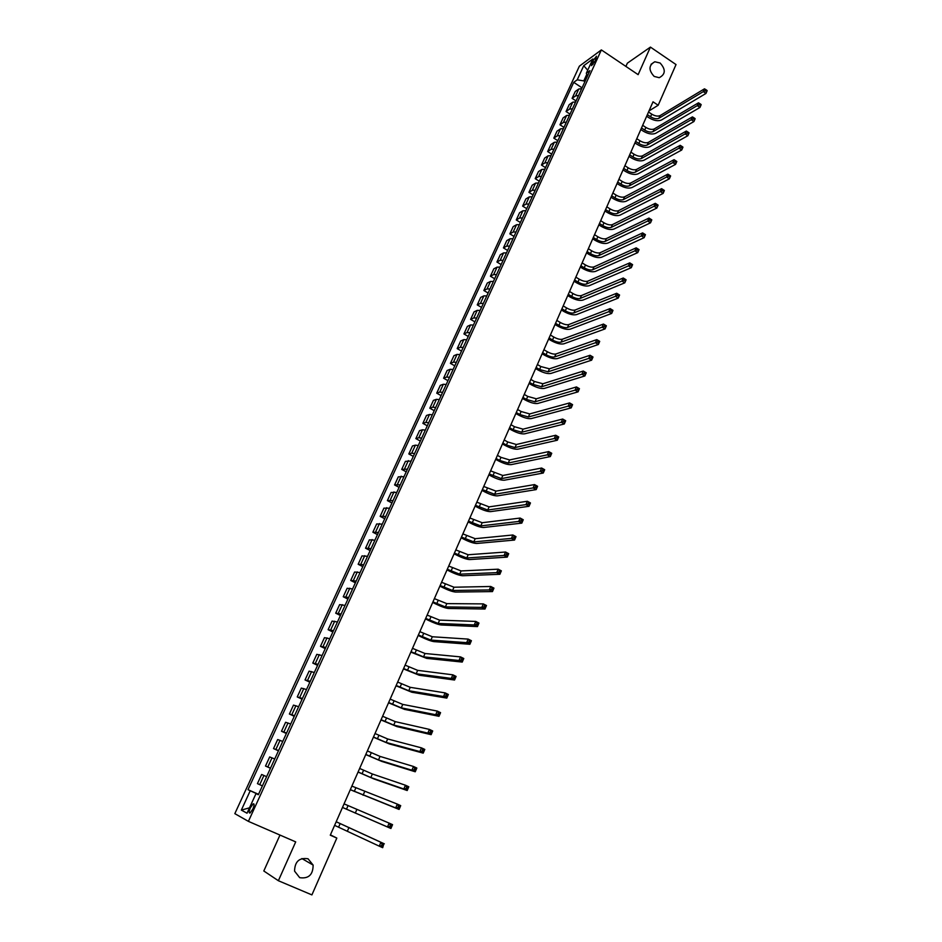 <?xml version="1.0" encoding="UTF-8"?>
<svg xmlns="http://www.w3.org/2000/svg" width="942" height="942" viewBox="0 0 942 942"><rect width="100%" height="100%" fill="white"/><g stroke="black" fill="none" stroke-linecap="round" stroke-linejoin="round"><path stroke-width="1.41" d="M308.058 858.786L313.121 865.086C313.074 874.741 308.599 878.933 299.697 877.673L294.552 871.103C294.822 861.53 299.32 857.42 308.058 858.786M660.106 63.008C665.888 69.437 665.605 74.324 659.235 77.691L654.172 76.432C648.414 70.12 648.638 65.233 654.831 61.76L660.106 63.008M252.845 809.048C254.364 805.292 254.47 803.55 253.174 803.82L250.407 807.765C248.888 811.521 248.77 813.264 250.077 813.005L252.845 809.048M279.974 835.059L263.807 870.985L278.373 880.723L311.908 894.9L336.824 838.074L330.418 834.871M579.365 66.164L234.829 813.653L248.405 821.365L601.361 49.914L579.365 66.164M601.361 49.914L638.134 74.653L650.427 47.1L627.348 63.185L625.888 66.423M649.003 110.921L658.175 105.257L653.018 101.807L330.277 835.189L336.824 838.074M592.671 61.148L591.529 65.646L595.356 60.747L596.498 56.249L592.671 61.148L594.473 62.36M586.772 74.371L583.781 80.906L577.234 79.811L573.725 82.343L248.005 789.679L258.52 794.318M577.234 79.811L583.734 65.693L592.871 58.969L586.324 73.252L587.467 76.066M258.402 794.589L256.024 793.588L258.344 794.718L589.951 70.626L586.324 73.252M256.024 793.588L247.016 813.217L241.34 810.096L250.231 790.762L248.005 789.679M650.427 47.1L676.026 64.562L658.175 105.257M278.373 880.723L295.706 841.889L248.405 821.365M584.9 81.66L583.781 80.906M258.461 794.459L256.966 793.988M573.725 82.343L582.074 87.853M581.685 88.678L578.753 89.031L575.232 91.515L572.1 98.345L576.068 100.947M262.382 785.887L257.437 783.626L261.64 774.477L266.61 776.644M270.507 768.154L265.503 766.046L270.46 768.26M265.503 766.046L269.683 756.944L274.711 758.981M278.573 750.538L273.521 748.584L278.443 750.821M273.521 748.584L277.678 739.552L282.741 741.436M286.58 733.053L281.493 731.239L286.38 733.488M281.493 731.239L285.603 722.279L290.725 724.009M294.528 715.696L289.394 714.024L294.257 716.285M289.394 714.024L293.48 705.111L298.638 706.712M302.429 698.458L297.248 696.927L302.088 699.188M297.248 696.927L301.31 688.072L306.515 689.532M310.271 681.337L305.043 679.936L309.859 682.22M305.043 679.936L309.082 671.151L314.322 672.482M318.055 664.334L312.791 663.074L317.584 665.37M312.791 663.074L316.795 654.349L322.082 655.538M325.791 647.448L320.48 646.33L325.249 648.626M320.48 646.33L324.46 637.663L329.782 638.711M333.468 630.681L328.122 629.692L332.856 632.011M328.122 629.692L332.067 621.084L337.436 622.003M341.086 614.031L335.705 613.171L340.415 615.491M335.705 613.171L339.626 604.623L345.043 605.412M348.67 597.487L343.241 596.757L347.928 599.1M343.241 596.757L347.139 588.267L352.579 588.938M356.194 581.061L350.718 580.46L355.393 582.815M350.718 580.46L354.592 572.029L360.079 572.559M363.659 564.753L358.16 564.27L362.8 566.637M358.16 564.27L361.999 555.898L367.521 556.31M371.077 548.55L365.543 548.197L370.159 550.564M365.543 548.197L369.358 539.872L374.916 540.166M378.448 532.454L372.867 532.23L377.471 534.609M372.867 532.23L376.67 523.964L382.264 524.129M385.773 516.463L380.156 516.357L384.725 518.748M380.156 516.357L383.924 508.15L389.564 508.197M393.05 500.591L387.397 500.602L391.943 503.004M387.397 500.602L391.13 492.454L396.806 492.372M400.268 484.812L394.58 484.953L399.102 487.355M394.58 484.953L398.301 476.852L404 476.652M407.439 469.151L401.716 469.399L406.226 471.812M401.716 469.399L405.413 461.356L411.159 461.038M414.574 453.585L411.736 453.173L408.816 453.95L413.291 456.375M408.816 453.95L412.478 445.955L415.422 445.142L418.26 445.531M421.651 438.124L418.813 437.747L415.858 438.607L420.32 441.033M415.858 438.607L419.508 430.659L422.475 429.776L425.313 430.129M428.681 422.77L425.843 422.428L422.864 423.358L427.291 425.796M422.864 423.358L426.479 415.469L429.481 414.504L432.319 414.821M435.675 407.509L432.825 407.203L429.811 408.216L434.227 410.665M429.811 408.216L433.414 400.374L436.44 399.326L439.29 399.62M442.61 392.355L439.761 392.084L436.723 393.167L441.115 395.628M436.723 393.167L440.303 385.372L443.352 384.254L446.202 384.513M449.511 377.295L446.649 377.059L443.588 378.213L447.956 380.686M443.588 378.213L447.144 370.477L450.217 369.288L453.078 369.511M456.364 362.34L453.502 362.128L450.406 363.365L454.762 365.837M450.406 363.365L453.938 355.676L457.035 354.404L459.908 354.592M463.17 347.48L460.297 347.304L457.188 348.599L461.509 351.083M457.188 348.599L460.697 340.969L463.817 339.626L466.69 339.779M469.928 332.714L467.055 332.561L463.923 333.939L468.221 336.435M463.923 333.939L467.397 326.356L470.553 324.943L473.426 325.072M476.652 318.043L473.767 317.925L470.611 319.373L474.898 321.87M470.611 319.373L474.073 311.837L477.241 310.354L480.126 310.448M483.328 303.465L480.444 303.383L477.253 304.89L481.515 307.398M477.253 304.89L480.691 297.401L483.894 295.859L486.778 295.918M489.958 288.982L487.073 288.923L483.858 290.513L488.097 293.021M483.858 290.513L487.273 283.071L490.499 281.446L493.384 281.481M496.552 274.593L493.655 274.569L490.417 276.218L494.644 278.738M490.417 276.218L493.82 268.823L497.07 267.139L499.955 267.139M503.099 260.286L500.202 260.298L496.94 262.017L501.144 264.549M496.94 262.017L500.32 254.67L503.581 252.915L506.478 252.892M509.598 246.086L506.702 246.121L503.428 247.899L507.608 250.442M503.428 247.899L506.772 240.599L510.069 238.785L512.966 238.726M516.063 231.968L513.166 232.026L509.858 233.875L514.026 236.418M509.858 233.875L513.19 226.622L516.51 224.738L519.419 224.655M522.492 217.932L519.584 218.026L516.263 219.945L520.408 222.489M516.263 219.945L519.572 212.727L522.904 210.784L525.813 210.678M528.874 203.99L525.966 204.12L522.622 206.098L526.743 208.653M522.622 206.098L525.907 198.927L529.263 196.913L532.183 196.784M535.221 190.143L532.312 190.296L528.945 192.333L533.042 194.9M528.945 192.333L532.206 185.209L535.586 183.137L538.506 182.972M541.532 176.378L538.612 176.554L535.221 178.65L539.307 181.229M535.221 178.65L538.471 171.574L541.874 169.442L544.794 169.242M547.797 162.695L544.865 162.895L541.462 165.062L545.524 167.641M541.462 165.062L544.688 158.032L548.114 155.83L551.035 155.607M554.014 149.095L551.094 149.331L547.667 151.556L551.706 154.135M547.667 151.556L550.882 144.562L554.308 142.301L557.24 142.054M560.207 135.589L557.275 135.848L553.825 138.133L557.852 140.711M553.825 138.133L557.016 131.174L560.478 128.866L563.41 128.595M566.354 122.154L563.422 122.436L559.96 124.78L563.964 127.382M559.96 124.78L563.128 117.88L566.601 115.501L569.545 115.207M572.465 108.813L569.533 109.119L566.048 111.521L570.04 114.123M566.048 111.521L569.203 104.656L572.701 102.231L575.633 101.901M578.541 95.542L575.609 95.884L572.1 98.345M250.231 790.762L257.036 793.835M587.714 70.214L583.734 65.693M241.34 810.096L249.489 807.824M647.354 114.665L650.545 116.773C653.854 118.739 656.656 119.222 658.941 118.245L703.285 91.621L704.475 88.831L660.106 115.595L658.941 118.245M648.52 112.016L651.699 114.123C655.02 116.09 657.822 116.573 660.106 115.595M706.947 90.385L705.876 89.643L705.393 90.762L706.476 91.504L707.171 90.668L705.97 93.446L661.519 119.964C658.093 121.424 653.901 120.682 648.932 117.75L646.659 116.243M706.476 91.504L705.97 93.446L703.285 91.621L705.393 90.762M705.876 89.643L704.475 88.831M641.49 127.971L644.693 130.09C648.025 132.045 650.828 132.551 653.1 131.597L697.268 105.622L698.469 102.819L654.278 128.924L653.1 131.597M642.668 125.31L645.871 127.417C649.191 129.372 651.994 129.878 654.278 128.924M700.942 104.385L699.871 103.655L699.388 104.774L700.471 105.504L701.178 104.644L699.977 107.447L655.691 133.305C652.276 134.718 648.084 133.964 643.103 131.044L640.807 129.537M700.471 105.504L699.977 107.447L697.268 105.622L699.388 104.774M699.871 103.655L698.469 102.819M635.603 141.371L638.817 143.478C642.161 145.433 644.964 145.951 647.236 145.033L691.216 119.716L692.429 116.89L648.414 142.336L647.236 145.033M636.78 138.686L639.995 140.794C643.339 142.748 646.141 143.266 648.414 142.336M694.902 118.48L693.818 117.75L693.336 118.88L694.419 119.61L695.149 118.716L693.936 121.542L649.839 146.74C646.436 148.106 642.232 147.329 637.228 144.409L634.932 142.901M694.419 119.61L693.936 121.542L691.216 119.716L693.336 118.88M693.818 117.75L692.429 116.89M629.668 154.841L632.906 156.949C636.262 158.904 639.065 159.434 641.325 158.539L685.128 133.905L686.341 131.056L642.515 155.83L641.325 158.539M630.857 152.145L634.084 154.252C637.44 156.195 640.254 156.725 642.515 155.83M688.826 132.657L687.731 131.927L687.248 133.069L688.331 133.799L689.073 132.881L687.848 135.719L643.939 160.246C640.548 161.577 636.345 160.776 631.317 157.856L629.009 156.348M688.331 133.799L687.848 135.719L685.128 133.905L687.248 133.069M687.731 131.927L686.341 131.056M623.698 168.406L626.948 170.502C630.316 172.457 633.13 172.998 635.391 172.139L678.994 148.188L680.218 145.327L636.58 169.419L635.391 172.139M624.899 165.686L628.137 167.782C631.505 169.737 634.319 170.278 636.58 169.419M682.703 146.94L681.608 146.21L681.113 147.364L682.208 148.082L682.962 147.14L681.737 150.002L638.017 173.846C634.625 175.118 630.41 174.305 625.37 171.385L623.051 169.89M682.208 148.082L681.737 150.002L678.994 148.188L681.113 147.364M681.608 146.21L680.218 145.327M617.693 182.053L620.955 184.149C624.346 186.092 627.16 186.657 629.409 185.821L672.823 162.554L674.06 159.681L676.815 161.482L675.579 164.367L632.047 187.517C628.679 188.753 624.452 187.917 619.389 184.997L617.057 183.502M618.906 179.321L622.156 181.406C625.547 183.36 628.361 183.914 630.61 183.078L674.06 159.681L675.438 160.587L674.943 161.741L676.05 162.46L676.544 161.306L675.438 160.587M676.05 162.46L675.579 164.367L672.823 162.554L674.943 161.741M611.652 195.783L614.938 197.867C618.329 199.822 621.155 200.387 623.392 199.598L666.606 177.025L667.854 174.129L670.622 175.93L669.373 178.827L626.041 201.282C622.674 202.471 618.458 201.612 613.372 198.703L611.028 197.208M612.865 193.028L616.139 195.124C619.542 197.066 622.356 197.632 624.593 196.831L667.854 174.129L669.844 176.943L670.339 175.777L669.232 175.059M669.844 176.943L669.373 178.827L666.606 177.025L668.738 176.213M605.576 209.595L608.862 211.679C612.276 213.622 615.102 214.211 617.34 213.445L660.354 191.591L661.602 188.671L664.381 190.472L663.133 193.393L620.001 215.141C616.645 216.283 612.418 215.388 607.319 212.48L604.964 210.996M606.789 206.828L610.086 208.912C613.489 210.855 616.315 211.444 618.553 210.667L661.602 188.671L663.592 191.509L664.098 190.343L662.98 189.625M663.592 191.509L663.133 193.393L660.354 191.591L662.485 190.79M599.453 223.501L602.762 225.574C606.189 227.517 609.015 228.129 611.24 227.387L654.054 206.251L655.314 203.319L658.117 205.109L656.857 208.052L613.913 229.071C610.581 230.166 606.342 229.259 601.22 226.351L598.853 224.867M600.69 220.711L603.987 222.795C607.413 224.738 610.239 225.338 612.465 224.596L655.314 203.319L657.304 206.18L657.81 205.003L656.692 204.284M657.304 206.18L656.857 208.052L654.054 206.251L656.185 205.462M593.295 237.49L596.627 239.562C600.066 241.505 602.892 242.129 605.105 241.423L647.719 221.017L648.991 218.061L651.793 219.851L650.533 222.807L607.802 243.095C604.47 244.143 600.231 243.213 595.085 240.316L592.706 238.832M594.532 234.688L597.852 236.76C601.29 238.703 604.116 239.315 606.342 238.609L648.991 218.061L650.981 220.946L651.487 219.757L650.357 219.039M650.981 220.946L650.533 222.807L647.719 221.017L649.85 220.228M587.101 251.573L590.446 253.633C593.896 255.576 596.733 256.212 598.935 255.541L641.337 235.877L642.621 232.898L645.435 234.676L644.163 237.655L601.644 257.213C598.323 258.214 594.084 257.26 588.915 254.364L586.525 252.892M588.35 248.747L591.682 250.819C595.132 252.75 597.97 253.386 600.172 252.715L642.621 232.898L644.599 235.806L645.117 234.617L643.987 233.899M644.599 235.806L644.163 237.655L641.337 235.877L643.468 235.1M580.873 265.738L584.228 267.799C587.69 269.742 590.528 270.389 592.73 269.753L634.908 250.831L636.203 247.828L639.041 249.618L637.758 252.609L595.45 271.414C592.141 272.368 587.89 271.39 582.698 268.494L580.307 267.022M582.121 262.9L585.477 264.961C588.938 266.904 591.776 267.54 593.978 266.904L636.203 247.828L638.193 250.772L638.7 249.571L637.569 248.865M638.193 250.772L637.758 252.609L634.908 250.831L637.051 250.066M574.596 279.998L577.964 282.058C581.45 283.989 584.287 284.649 586.477 284.048L628.444 265.891L629.739 262.877L632.588 264.643L631.305 267.669L589.209 285.709C585.924 286.615 581.661 285.614 576.457 282.718L574.043 281.258M575.856 277.148L579.224 279.197C582.698 281.128 585.535 281.788 587.737 281.187L629.739 262.877L631.729 265.844L632.247 264.631L631.105 263.925M631.729 265.844L631.305 267.669L628.444 265.891L630.587 265.126M568.285 294.351L571.664 296.4C575.162 298.331 578.011 299.014 580.19 298.437L621.932 281.057L623.239 278.008L626.1 279.786L624.805 282.824L582.933 300.098C579.66 300.945 575.397 299.933 570.157 297.036L567.743 295.576M569.545 291.478L572.924 293.527C576.422 295.458 579.271 296.129 581.45 295.553L623.239 278.008L625.229 281.01L625.747 279.786L624.605 279.079M625.229 281.01L624.805 282.824L621.932 281.057L624.075 280.304M561.927 308.799L565.33 310.836C568.838 312.768 571.688 313.462 573.866 312.921L615.373 296.318L616.692 293.256L619.577 295.023L618.258 298.084L576.622 314.581C573.348 315.382 569.086 314.334 563.834 311.449L561.397 309.989M563.198 305.903L566.601 307.94C570.11 309.871 572.96 310.566 575.126 310.024L616.692 293.256L618.682 296.283L619.212 295.058L618.058 294.351M618.682 296.283L618.258 298.084L615.373 296.318L617.528 295.576M555.533 323.33L558.947 325.367C562.48 327.286 565.33 328.004 567.496 327.498L608.779 311.684L610.098 308.599L612.995 310.365L611.676 313.439L570.263 329.147C567.013 329.9 562.739 328.829 557.464 325.944L555.015 324.495M556.816 320.41L560.231 322.447C563.752 324.378 566.601 325.084 568.768 324.578L610.098 308.599L612.088 311.649L612.618 310.424L611.464 309.718M612.088 311.649L611.676 313.439L608.779 311.684L610.934 310.954M549.092 337.954L552.53 339.991C556.074 341.911 558.924 342.641 561.079 342.17L602.138 327.157L603.469 324.06L606.377 325.814L605.047 328.911L563.858 343.818C560.62 344.513 556.357 343.418 551.046 340.545L548.597 339.085M550.387 335.022L553.814 337.059C557.358 338.979 560.207 339.709 562.362 339.226L603.469 324.06L604.823 325.19L604.293 326.427L605.459 327.133L605.989 325.897L604.823 325.19M605.459 327.133L605.047 328.911L602.138 327.157L604.293 326.427M542.616 352.685L546.066 354.698C549.622 356.629 552.483 357.371 554.626 356.936L595.45 342.735L596.781 339.615L599.713 341.357L598.37 344.489L557.417 358.572C554.202 359.22 549.928 358.101 544.594 355.228L542.133 353.78M543.911 349.729L547.361 351.755C550.917 353.674 553.778 354.416 555.921 353.98L596.781 339.615L598.135 340.768L597.605 342.017L598.771 342.723L599.312 341.475L598.135 340.768M598.771 342.723L598.37 344.489L595.45 342.735L597.605 342.017M536.092 367.498L539.566 369.511L548.126 371.796L588.703 358.419L590.057 355.275L593.001 357.018L591.647 360.162L550.94 373.432C547.726 374.021 543.452 372.879 538.094 370.006L535.621 368.569M537.399 364.53L540.861 366.544L549.433 368.817L590.057 355.275L591.411 356.453L590.87 357.713L592.047 358.419L592.589 357.159L591.411 356.453M592.047 358.419L591.647 360.162L588.703 358.419L590.87 357.713M529.522 382.417L533.019 384.418L541.591 386.762L581.92 374.221L583.286 371.054L586.242 372.785L584.888 375.952L544.417 388.387C541.226 388.916 536.94 387.751 531.559 384.889L529.074 383.453M530.841 379.426L534.326 381.439L542.91 383.759L583.286 371.054L584.629 372.255L584.087 373.527L585.265 374.221L585.818 372.95L584.629 372.255M585.265 374.221L584.888 375.952L581.92 374.221L584.087 373.527M522.916 397.43L526.425 399.432L535.009 401.81L575.091 390.129L576.469 386.938L579.436 388.669L578.07 391.848L537.847 403.435C534.667 403.918 530.381 402.717 524.988 399.855L522.48 398.431M524.247 394.415L527.744 396.417L536.339 398.796L576.469 386.938L577.811 388.163L577.258 389.435L578.447 390.129L579 388.846L577.811 388.163M578.447 390.129L578.07 391.848L575.091 390.129L577.258 389.435M516.275 412.537L519.796 414.539L528.391 416.976L568.214 406.143L569.592 402.929L572.583 404.648L571.205 407.862L531.241 418.589C528.073 419.013 523.787 417.789 518.359 414.939L515.839 413.503M517.605 409.511L521.126 411.501L529.722 413.927L569.592 402.929L570.934 404.177L570.381 405.46L571.582 406.155L572.135 404.86L570.934 404.177M571.582 406.155L571.205 407.862L568.214 406.143L570.381 405.46M509.575 427.75L513.119 429.74L521.727 432.225L561.291 422.263L562.68 419.037L565.683 420.744L564.293 423.982L524.588 433.838C521.432 434.203 517.134 432.955 511.694 430.105L509.163 428.681M510.917 424.701L514.45 426.691L523.057 429.163L562.68 419.037L564.011 420.297L563.457 421.592L564.658 422.287L565.212 420.992L564.011 420.297M564.658 422.287L564.293 423.982L561.291 422.263L563.457 421.592M502.84 443.058L506.396 445.036L515.015 447.58L554.32 438.501L555.721 435.251L558.736 436.958L557.346 440.22L517.888 449.193C514.756 449.499 510.458 448.227 504.983 445.378L502.439 443.965M504.194 439.985L507.75 441.975L516.357 444.506L555.721 435.251L557.052 436.546L556.486 437.842L557.699 438.536L558.253 437.229L557.052 436.546M557.699 438.536L557.346 440.22L554.32 438.501L556.486 437.842M496.057 458.471L499.637 460.45L508.256 463.04L547.29 454.856L548.703 451.583L551.741 453.279L550.328 456.564L511.153 464.642C508.032 464.889 503.723 463.594 498.236 460.744L495.68 459.343M497.423 455.375L500.991 457.353L509.61 459.943L548.703 451.583L550.034 452.902L549.469 454.209L550.681 454.892L551.247 453.585L550.034 452.902M550.681 454.892L550.328 456.564L547.29 454.856L549.469 454.209M489.228 473.979L501.462 478.607L540.225 471.33L541.638 468.021L544.688 469.728L543.275 473.025L504.37 480.196C501.262 480.385 496.952 479.054 491.43 476.216L488.863 474.815M490.594 470.87L502.816 475.486L541.638 468.021L542.969 469.363L542.392 470.694L543.616 471.365L544.182 470.046L542.969 469.363M543.616 471.365L543.275 473.025L540.225 471.33L542.392 470.694M482.363 489.605L494.609 494.267L533.101 487.921L534.526 484.588L537.599 486.284L536.175 489.605L497.529 495.857C494.444 495.987 490.134 494.632 484.588 491.795L482.01 490.393M483.741 486.472L495.987 491.123L534.526 484.588L535.845 485.954L535.28 487.285L536.504 487.968L537.081 486.637L535.845 485.954M536.504 487.968L536.175 489.605L533.101 487.921L535.28 487.285M475.439 505.324L487.72 510.034L525.93 504.618L527.367 501.274L530.452 502.946L529.015 506.301L490.652 511.612C487.591 511.683 483.27 510.305 477.7 507.479L475.109 506.089M476.829 502.168L489.098 506.878L527.367 501.274L528.686 502.663L528.109 504.005L529.345 504.677L529.922 503.334L528.686 502.663M529.345 504.677L529.015 506.301L525.93 504.618L528.109 504.005M468.468 521.15L480.785 525.907L518.701 521.444L520.149 518.065L523.257 519.748L521.809 523.116L483.741 527.485C480.679 527.496 476.358 526.083 470.764 523.269L468.15 521.88M469.87 517.982L482.174 522.728L520.149 518.065L521.468 519.489L520.879 520.832L522.127 521.503L522.704 520.161L521.468 519.489M522.127 521.503L521.809 523.116L518.701 521.444L520.879 520.832M461.462 537.081L473.791 541.897L511.424 538.388L512.884 534.985L516.004 536.657L514.544 540.049L476.77 543.463C473.732 543.404 469.399 541.968 463.782 539.154L461.156 537.776M462.863 533.89L475.192 538.694L512.884 534.985L514.191 536.434L513.614 537.788L514.862 538.459L515.439 537.093L514.191 536.434M514.862 538.459L514.544 540.049L511.424 538.388L513.614 537.788M454.397 553.131L466.761 557.982L504.1 555.45L505.571 552.024L508.704 553.684L507.232 557.111L469.752 559.548C466.726 559.43 462.392 557.958 456.752 555.156L454.115 553.778M455.822 549.904L468.174 554.756L505.571 552.024L506.867 553.496L506.29 554.862L507.538 555.533L508.127 554.155L506.867 553.496M507.538 555.533L507.232 557.111L504.1 555.45L506.29 554.862M447.297 569.274L459.684 574.184L496.717 572.642L498.2 569.192L501.356 570.84L499.872 574.29L462.687 575.739C459.684 575.55 455.339 574.067 449.675 571.252L447.026 569.886M448.722 566.036L461.109 570.934L498.2 569.192L499.495 570.687L498.907 572.065L500.167 572.724L500.755 571.347L499.495 570.687M500.167 572.724L499.872 574.29L496.717 572.642L498.907 572.065M500.755 571.347L501.356 570.84M440.138 585.535L452.56 590.493L489.287 589.951L490.77 586.477L493.949 588.126L492.454 591.588L455.575 592.047C452.584 591.788 448.251 590.269 442.552 587.478L439.89 586.112M441.574 582.274L453.985 587.219L490.77 586.477L492.065 587.996L491.477 589.386L492.737 590.045L493.337 588.656L492.065 587.996M492.737 590.045L492.454 591.588L489.287 589.951L491.477 589.386M493.337 588.656L493.949 588.126M432.931 601.903L445.378 606.919L481.798 607.39L483.293 603.893L486.484 605.529L484.989 609.027L448.416 608.461C445.448 608.143 441.103 606.589 435.381 603.798L432.696 602.444M434.38 598.629L446.814 603.622L483.293 603.893L484.588 605.435L483.988 606.836L485.26 607.496L485.86 606.095L484.588 605.435M485.26 607.496L484.989 609.027L481.798 607.39L483.988 606.836M485.86 606.095L486.484 605.529M425.678 618.388L438.16 623.451L474.25 624.946L475.769 621.426L478.972 623.062L477.464 626.583L441.197 624.982C438.254 624.605 433.897 623.015 428.151 620.236L425.466 618.882M427.138 615.079L439.608 620.13L475.769 621.426L477.052 623.003L476.44 624.416L477.724 625.064L478.336 623.651L477.052 623.003M477.724 625.064L477.464 626.583L474.25 624.946L476.44 624.416M478.336 623.651L478.972 623.062M418.378 634.99L430.883 640.101L466.655 642.644L468.174 639.1L471.4 640.713L469.881 644.269L433.944 641.62C431.012 641.172 426.655 639.559 420.886 636.78L418.177 635.438M419.849 631.658L432.343 636.757L468.174 639.1L469.457 640.701L468.845 642.114L470.14 642.774L470.753 641.349L469.457 640.701M470.14 642.774L469.881 644.269L466.655 642.644L468.845 642.114M470.753 641.349L471.4 640.713M411.03 651.699L423.547 656.868L459.001 660.472L460.532 656.892L463.782 658.505L462.239 662.073L426.632 658.376L410.842 652.111M412.502 648.343L425.019 653.501L460.532 656.892L461.815 658.529L461.203 659.953L462.498 660.601L463.111 659.164L461.815 658.529M462.498 660.601L462.239 662.073L459.001 660.472L461.203 659.953M463.111 659.164L463.782 658.505M403.623 668.526L416.176 673.742L451.289 678.417L452.843 674.825L456.093 676.427L454.55 680.018L419.272 675.249L403.459 668.891M405.107 665.146L417.659 670.351L452.843 674.825L454.103 676.474L453.491 677.922L454.798 678.558L455.41 677.121L454.103 676.474M454.798 678.558L454.55 680.018L451.289 678.417L453.491 677.922M455.41 677.121L456.093 676.427M396.17 685.458L408.746 690.733L443.529 696.503L445.083 692.876L448.357 694.478L446.802 698.104L411.854 692.24L396.017 685.788M397.665 682.067L410.241 687.33L445.083 692.876L446.343 694.572L445.719 696.02L447.038 696.656L447.662 695.208L446.343 694.572M447.038 696.656L446.802 698.104L443.529 696.503L445.719 696.02M447.662 695.208L448.357 694.478M388.657 702.52L401.268 707.854L435.699 714.731L437.265 711.069L440.562 712.658L438.996 716.309L404.401 709.35L388.528 702.814M390.165 699.105L402.764 704.416L437.265 711.069L438.525 712.788L437.9 714.26L439.219 714.884L439.843 713.424L438.525 712.788M439.219 714.884L438.996 716.309L435.699 714.731L437.9 714.26M439.843 713.424L440.562 712.658M381.098 719.7L393.732 725.093L427.821 733.088L429.399 729.402L432.708 730.98L431.13 734.666L396.876 726.576L380.992 719.947M382.617 716.261L395.251 721.631L429.399 729.402L430.659 731.145L430.023 732.629L431.354 733.253L431.978 731.781L430.659 731.145M431.354 733.253L431.13 734.666L427.821 733.088L430.023 732.629M431.978 731.781L432.708 730.98M373.491 737.009L386.149 742.449L419.873 751.575L421.463 747.866L424.795 749.443L423.205 753.141L389.317 743.921L373.397 737.197M375.01 733.535L387.668 738.964L421.463 747.866L422.723 749.644L422.075 751.127L423.417 751.763L424.053 750.279L422.723 749.644M423.417 751.763L423.205 753.141L419.873 751.575L422.075 751.127M424.053 750.279L424.795 749.443M365.814 754.424L378.507 759.923L411.878 770.215L413.479 766.47L416.835 768.036L415.234 771.769L381.687 761.395L365.755 754.577M367.356 750.927L380.05 756.414L413.479 766.47L414.727 768.283L414.08 769.779L415.422 770.403L416.07 768.908L414.727 768.283M415.422 770.403L415.234 771.769L411.878 770.215L414.08 769.779M416.07 768.908L416.835 768.036M358.101 771.969L370.818 777.527L403.812 788.984L405.425 785.216L408.804 786.77L407.191 790.526L374.021 778.987L358.054 772.075M359.644 768.448L372.361 773.994L405.425 785.216L406.673 787.053L406.026 788.56L407.368 789.184L408.016 787.677L406.673 787.053M407.368 789.184L407.191 790.526L403.812 788.984L406.026 788.56M408.016 787.677L408.804 786.77M350.318 789.643L395.687 807.906L397.324 804.103L400.703 805.646L399.078 809.437L350.294 789.702M351.884 786.099L397.324 804.103L398.548 805.975L397.901 807.494L399.255 808.106L399.914 806.587L398.548 805.975M399.255 808.106L399.078 809.437L395.687 807.906L397.901 807.494M399.914 806.587L400.703 805.646M342.488 807.435L387.503 826.958L389.152 823.131L392.555 824.662L390.918 828.489L342.488 807.447M344.065 803.867L389.152 823.131L390.377 825.039L389.717 826.57L391.083 827.182L391.742 825.651L390.377 825.039M391.083 827.182L390.918 828.489L387.503 826.958L389.717 826.57M391.742 825.651L392.555 824.662M334.61 825.357L379.261 846.163L380.909 842.313L384.336 843.832L336.2 821.742M336.188 821.765L380.909 842.313L382.134 844.244L381.475 845.786L382.841 846.387L383.512 844.844L382.134 844.244M383.512 844.844L382.688 847.682L379.261 846.163L381.475 845.786M382.688 847.682L382.841 846.387M575.609 95.884L578.753 89.031M569.533 109.119L572.701 102.231M563.422 122.436L566.601 115.501M557.275 135.848L560.478 128.866M551.094 149.331L554.308 142.301M544.865 162.895L548.114 155.83M538.612 176.554L541.874 169.442M532.312 190.296L535.586 183.137M525.966 204.12L529.263 196.913M519.584 218.026L522.904 210.784M513.166 232.026L516.51 224.738M506.702 246.121L510.069 238.785M500.202 260.298L503.581 252.915M493.655 274.569L497.07 267.139M487.073 288.923L490.499 281.446M480.444 303.383L483.894 295.859M473.767 317.925L477.241 310.354M467.055 332.561L470.553 324.943M460.297 347.304L463.817 339.626M453.502 362.128L457.035 354.404M446.649 377.059L450.217 369.288M439.761 392.084L443.352 384.254M432.825 407.203L436.44 399.326M425.843 422.428L429.481 414.504M418.813 437.747L422.475 429.776M411.736 453.173L415.422 445.142M404.624 468.704L408.333 460.614M397.453 484.341L401.186 476.193M390.235 500.072L393.992 491.877M382.97 515.91L386.75 507.667M375.658 531.865L379.461 523.552M368.287 547.914L372.125 539.554M360.88 564.081L364.742 555.662M353.415 580.354L357.301 571.888M345.902 596.745L349.812 588.208M338.331 613.242L342.276 604.646M330.713 629.857L334.681 621.202M323.035 646.589L327.039 637.875M315.311 663.427L319.338 654.655M307.539 680.395L311.59 671.552M299.709 697.469L303.783 688.567M291.82 714.672L295.929 705.711M283.872 731.981L288.017 722.961M275.876 749.432L280.045 740.341M267.822 766.988L272.014 757.839M259.709 784.686L263.937 775.466M593.001 64.409L591.6 63.479M651.699 114.123L650.545 116.773M645.871 127.417L644.693 130.09M639.995 140.794L638.817 143.478M634.084 154.252L632.906 156.949M628.137 167.782L626.948 170.502M622.156 181.406L620.955 184.149M630.61 183.078L629.409 185.821M616.139 195.124L614.938 197.867M624.593 196.831L623.392 199.598M610.086 208.912L608.862 211.679M618.553 210.667L617.34 213.445M603.987 222.795L602.762 225.574M612.465 224.596L611.24 227.387M597.852 236.76L596.627 239.562M606.342 238.609L605.105 241.423M591.682 250.819L590.446 253.633M600.172 252.715L598.935 255.541M585.477 264.961L584.228 267.799M593.978 266.904L592.73 269.753M579.224 279.197L577.964 282.058M587.737 281.187L586.477 284.048M572.924 293.527L571.664 296.4M581.45 295.553L580.19 298.437M566.601 307.94L565.33 310.836M575.126 310.024L573.866 312.921M560.231 322.447L558.947 325.367M568.768 324.578L567.496 327.498M553.814 337.059L552.53 339.991M562.362 339.226L561.079 342.17M547.361 351.755L546.066 354.698M555.921 353.98L554.626 356.936M540.861 366.544L539.566 369.511M549.433 368.817L548.126 371.796M534.326 381.439L533.019 384.418M542.91 383.759L541.591 386.762M527.744 396.417L526.425 399.432M536.339 398.796L535.009 401.81M521.126 411.501L519.796 414.539M529.722 413.927L528.391 416.976M514.45 426.691L513.119 429.74M523.057 429.163L521.727 432.225M507.75 441.975L506.396 445.036M516.357 444.506L515.015 447.58M500.991 457.353L499.637 460.45M509.61 459.943L508.256 463.04M494.185 472.837L492.819 475.945M502.816 475.486L501.462 478.607M487.344 488.427L485.966 491.559M495.987 491.123L494.609 494.267M480.455 504.123L479.066 507.279M489.098 506.878L487.72 510.034M473.52 519.925L472.119 523.093M482.174 522.728L480.785 525.907M466.525 535.821L465.124 539.024M475.192 538.694L473.791 541.897M459.496 551.835L458.083 555.05M468.174 554.756L466.761 557.982M452.419 567.955L451.006 571.193M461.109 570.934L459.684 574.184M445.295 584.193L443.87 587.443M453.985 587.219L452.56 590.493M438.124 600.525L436.676 603.81M446.814 603.622L445.378 606.919M430.894 616.975L429.446 620.283M439.608 620.13L438.16 623.451M423.617 633.542L422.157 636.874M432.343 636.757L430.883 640.101M416.305 650.216L414.833 653.571M425.019 653.501L423.547 656.868M408.922 667.018L407.45 670.386M417.659 670.351L416.176 673.742M401.504 683.927L400.009 687.319M410.241 687.33L408.746 690.733M394.027 700.954L392.52 704.369M402.764 704.416L401.268 707.854M386.491 718.098L384.984 721.537M395.251 721.631L393.732 725.093M378.908 735.361L377.389 738.834M387.668 738.964L386.149 742.449M371.278 752.752L369.747 756.238M380.05 756.414L378.507 759.923M363.588 770.262L362.046 773.771M372.361 773.994L370.818 777.527M355.84 787.889L354.286 791.433M364.625 791.692L363.07 795.248M348.045 805.646L346.479 809.213M356.83 809.531L355.275 813.111M340.192 823.532L338.614 827.123M348.987 827.476L347.41 831.091M313.121 865.086L301.887 858.539M254.046 804.197L253.174 803.82M654.831 61.76L651.052 64.303"/></g></svg>
